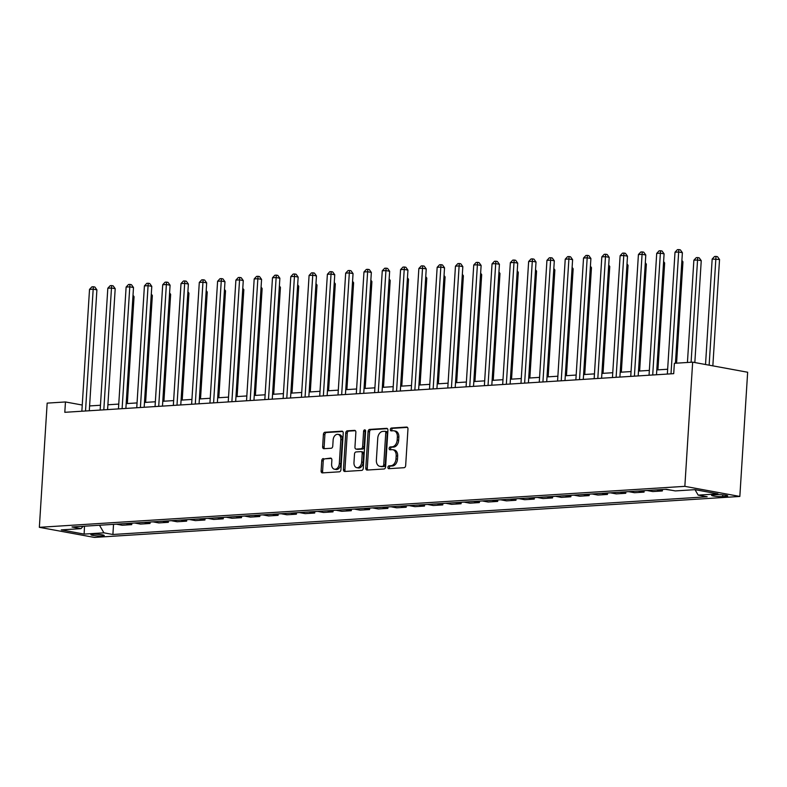 <?xml version="1.0" encoding="UTF-8"?>
<svg xmlns="http://www.w3.org/2000/svg" width="787" height="787" viewBox="0 0 787 787"><rect width="100%" height="100%" fill="white"/><g stroke="black" fill="none" stroke-linecap="round" stroke-linejoin="round"><path stroke-width="1.18" d="M387.912 467.321A1.436 0.994 -79.6 0 0 388.827 468.678L404.095 467.704A2.056 1.417 -79.6 0 0 405.659 465.579L407.961 429.013A2.056 1.417 -79.6 0 0 406.889 427.085A2.056 1.417 -79.6 0 0 406.653 427.066L391.385 428.039A1.436 0.994 -79.6 0 0 391.208 430.882L393.175 430.755A6.562 4.535 -79.6 0 1 393.953 430.804A6.562 4.535 -79.6 0 1 397.366 436.972L397.179 440.012A6.562 4.535 -79.6 0 1 392.172 446.809L390.195 446.937A1.436 0.994 -79.6 0 0 390.018 449.78L391.995 449.652A6.562 4.535 -79.6 0 1 392.772 449.702A6.562 4.535 -79.6 0 1 396.176 455.86L395.989 458.91A6.562 4.535 -79.6 0 1 390.982 465.707L389.004 465.835A1.436 0.994 -79.6 0 0 387.912 467.321M392.772 449.702L394.257 449.967A6.562 4.535 -79.6 0 1 397.661 456.135L397.474 459.185A6.562 4.535 -79.6 0 1 392.467 465.983L390.49 466.101A1.436 0.994 -79.6 0 0 389.663 468.619M407.45 427.39L392.87 428.315A1.436 0.994 -79.6 0 0 392.034 430.833M393.953 430.804L395.438 431.079A6.562 4.535 -79.6 0 1 398.852 437.238L398.665 440.287A6.562 4.535 -79.6 0 1 393.657 447.085L391.68 447.203A1.436 0.994 -79.6 0 0 390.854 449.731M102.33 535.986A6.689 0.826 -176.4 0 0 104.248 535.534A6.689 0.826 -176.4 0 0 100.126 534.511A6.689 0.826 -176.4 0 0 92.817 534.245A6.689 0.826 -176.4 0 0 90.899 534.698A6.689 0.826 -176.4 0 0 95.02 535.721A6.689 0.826 -176.4 0 0 102.33 535.986M323.319 458.565A2.056 1.417 -79.6 0 0 321.755 460.69L321.106 470.951A2.056 1.417 -79.6 0 0 322.168 472.879A2.056 1.417 -79.6 0 0 322.414 472.889L339.364 471.816A2.056 1.417 -79.6 0 0 340.928 469.691L343.23 433.116A2.056 1.417 -79.6 0 0 342.168 431.187A2.056 1.417 -79.6 0 0 341.922 431.178L324.972 432.25A2.056 1.417 -79.6 0 0 323.408 434.375L322.631 446.77A2.056 1.417 -79.6 0 0 323.693 448.698A2.056 1.417 -79.6 0 0 323.939 448.708L331.189 448.256A2.056 1.417 -79.6 0 0 332.753 446.131L333.137 439.982A5.489 3.787 -79.6 0 1 337.977 434.345A5.489 3.787 -79.6 0 1 340.83 439.49L339.315 463.573A5.489 3.787 -79.6 0 1 334.475 469.209A5.489 3.787 -79.6 0 1 331.622 464.055L331.878 460.051A2.056 1.417 -79.6 0 0 330.815 458.123A2.056 1.417 -79.6 0 0 330.57 458.103L324.805 458.841A2.056 1.417 -79.6 0 0 323.241 460.966L322.591 471.226A2.056 1.417 -79.6 0 0 323.093 472.849M684.847 486.346L692.658 362.148L674.37 363.309L673.711 373.658L64.809 412.309L65.459 401.96L47.161 403.121L39.35 527.32L684.847 486.346L739.839 496.449L94.342 537.413L39.35 527.32M365.788 468.117A2.056 1.417 -79.6 0 0 366.85 470.036A2.056 1.417 -79.6 0 0 367.096 470.055L384.046 468.983A2.056 1.417 -79.6 0 0 385.61 466.858L387.912 430.282A2.056 1.417 -79.6 0 0 386.85 428.354A2.056 1.417 -79.6 0 0 386.604 428.344L369.654 429.417A2.056 1.417 -79.6 0 0 368.09 431.542L365.788 468.117L367.273 468.383A2.056 1.417 -79.6 0 0 367.785 470.016M361.705 470.4L344.755 471.472A2.056 1.417 -79.6 0 1 344.509 471.462A2.056 1.417 -79.6 0 1 343.447 469.534L345.749 432.958A2.056 1.417 -79.6 0 1 347.313 430.833L354.563 430.371A2.056 1.417 -79.6 0 1 354.809 430.391A2.056 1.417 -79.6 0 1 355.872 432.319L354.947 447.144A2.056 1.417 -79.6 0 0 356.009 449.072A2.056 1.417 -79.6 0 0 356.255 449.092L361.066 448.787A2.056 1.417 -79.6 0 0 362.63 446.662L363.604 431.217A1.436 0.994 -79.6 0 1 365.611 431.089L363.269 468.275A2.056 1.417 -79.6 0 1 361.705 470.4M716.662 494.689L713.435 494.885A6.483 0.797 -176.4 0 0 711.576 495.328A6.483 0.797 -176.4 0 0 715.57 496.322A6.483 0.797 -176.4 0 0 722.653 496.577L725.87 496.381A6.483 0.797 -176.4 0 0 727.729 495.938A6.483 0.797 -176.4 0 0 723.745 494.944A6.483 0.797 -176.4 0 0 716.662 494.689M113.535 524.349L112.895 534.491L707.159 496.774L698.167 495.121L717.931 493.872L695.049 489.662L675.285 490.921L666.294 489.268L72.02 526.985L81.012 528.638L83.137 526.287M112.895 534.491L103.904 532.838L84.14 534.098L61.258 529.897L81.012 528.638M692.658 362.148L747.65 372.241L739.839 496.449M82.251 405.039L65.459 401.96M667.651 369.241L656.781 369.929M649.354 370.402L638.483 371.09M631.056 371.562L620.195 372.251M612.758 372.723L601.898 373.412M594.46 373.884L583.6 374.573M576.163 375.045L565.302 375.743M557.865 376.216L547.004 376.904M539.577 377.376L528.707 378.065M521.279 378.537L510.409 379.226M502.982 379.698L492.121 380.387M484.684 380.859L473.823 381.547M466.386 382.02L455.525 382.708M448.088 383.18L437.228 383.869M429.791 384.341L418.93 385.03M411.503 385.502L400.632 386.191M393.205 386.663L382.334 387.352M374.907 387.824L364.037 388.512M356.609 388.985L345.749 389.673M338.312 390.145L327.451 390.834M320.014 391.306L309.153 391.995M301.716 392.467L290.856 393.156M283.418 393.628L272.558 394.317M265.13 394.789L254.26 395.477M246.833 395.95L235.962 396.638M228.535 397.11L217.674 397.799M210.237 398.271L199.377 398.96M191.939 399.432L181.079 400.13M173.642 400.593L162.781 401.291M155.344 401.763L144.483 402.452M137.056 402.924L126.186 403.613M118.758 404.085L107.888 404.774M100.461 405.246L89.59 405.935M698.167 495.121L695.01 489.671M665.29 489.337L672.118 490.34M662.428 489.514L662.329 490.96L656.506 489.888M646.993 490.498L652.817 491.56L662.329 490.96M644.13 490.675L644.041 492.121L638.208 491.049M628.695 491.659L634.519 492.721L644.041 492.121M625.832 491.836L625.744 493.282L619.92 492.209M610.397 492.819L616.231 493.882L625.744 493.282M607.534 492.996L607.446 494.443L601.622 493.37M592.109 493.98L597.933 495.053L607.446 494.443M589.237 494.157L589.148 495.603L583.324 494.531M573.812 495.141L579.635 496.213L589.148 495.603M570.939 495.318L570.85 496.764L565.027 495.702M555.514 496.302L561.338 497.374L570.85 496.764M552.641 496.479L552.553 497.925L546.729 496.863M537.216 497.463L543.04 498.535L552.553 497.925M534.353 497.64L534.255 499.086L528.431 498.023M518.918 498.624L524.742 499.696L534.255 499.086M516.056 498.801L515.957 500.247L510.133 499.184M500.621 499.784L506.444 500.857L515.957 500.247M497.758 499.971L497.669 501.408L491.836 500.345M482.323 500.945L488.147 502.017L497.669 501.408M479.46 501.132L479.372 502.568L473.548 501.506M464.025 502.106L469.859 503.178L479.372 502.568M461.162 502.293L461.074 503.739L455.25 502.667M445.737 503.267L451.561 504.339L461.074 503.739M442.865 503.454L442.776 504.9L436.952 503.828M427.439 504.428L433.263 505.5L442.776 504.9M424.567 504.615L424.478 506.061L418.654 504.988M409.142 505.588L414.965 506.661L424.478 506.061M406.279 505.775L406.181 507.222L400.357 506.149M390.844 506.749L396.668 507.822L406.181 507.222M387.981 506.936L387.883 508.382L382.059 507.31M372.546 507.91L378.37 508.982L387.883 508.382M369.683 508.097L369.595 509.543L363.761 508.471M354.248 509.071L360.072 510.143L369.595 509.543M351.386 509.258L351.297 510.704L345.473 509.632M335.951 510.232L341.784 511.304L351.297 510.704M333.088 510.419L332.999 511.865L327.176 510.793M317.663 511.393L323.487 512.465L332.999 511.865M314.79 511.58L314.702 513.026L308.878 511.953M299.365 512.563L305.189 513.626L314.702 513.026M296.492 512.74L296.404 514.186L290.58 513.114M281.067 513.724L286.891 514.787L296.404 514.186M278.195 513.901L278.106 515.347L272.282 514.275M262.769 514.885L268.593 515.947L278.106 515.347M259.907 515.062L259.808 516.508L253.985 515.436M244.472 516.046L250.296 517.108L259.808 516.508M241.609 516.223L241.511 517.669L235.687 516.597M226.174 517.207L231.998 518.269L241.511 517.669M223.311 517.384L223.223 518.83L217.389 517.757M207.876 518.367L213.7 519.44L223.223 518.83M205.014 518.544L204.925 519.991L199.101 518.918M189.578 519.528L195.412 520.601L204.925 519.991M186.716 519.705L186.627 521.151L180.803 520.079M171.291 520.689L177.114 521.761L186.627 521.151M168.418 520.866L168.329 522.312L162.506 521.25M152.993 521.85L158.817 522.922L168.329 522.312M150.12 522.027L150.032 523.473L144.208 522.411M134.695 523.011L140.519 524.083L150.032 523.473M131.832 523.188L131.734 524.634L125.91 523.571M116.397 524.172L122.221 525.244L131.734 524.634M99.506 525.244L103.904 532.838M84.14 534.098L84.494 526.198M387.411 428.659L371.139 429.692A2.056 1.417 -79.6 0 0 369.575 431.817L367.273 468.383M382.649 466.238A1.436 0.994 -79.6 0 0 383.741 464.753L385.768 432.643A1.436 0.994 -79.6 0 0 384.843 431.286L382.767 431.424A6.562 4.535 -79.6 0 0 377.76 438.211L376.373 460.159A6.562 4.535 -79.6 0 0 379.787 466.317A6.562 4.535 -79.6 0 0 380.564 466.366L384.135 466.504A1.436 0.994 -79.6 0 0 385.227 465.019L383.741 464.753M385.177 431.345L386.328 431.561A1.436 0.994 -79.6 0 1 387.253 432.919L385.227 465.019M379.787 466.317L381.272 466.593A6.562 4.535 -79.6 0 0 382.049 466.642L380.564 466.366M384.135 466.504L382.049 466.642M355.37 430.696L348.798 431.109A2.056 1.417 -79.6 0 0 347.234 433.234L344.932 469.809A2.056 1.417 -79.6 0 0 345.444 471.433M357.259 449.279A2.056 1.417 -79.6 0 0 357.495 449.347A2.056 1.417 -79.6 0 0 357.741 449.357L362.551 449.052A2.056 1.417 -79.6 0 0 364.115 446.937L365.089 431.492L363.604 431.217M365.522 430.371A1.436 0.994 -79.6 0 0 365.089 431.492M353.973 462.54A5.489 3.787 -79.6 0 0 356.826 467.694A5.489 3.787 -79.6 0 0 361.666 462.048L362.197 453.568A2.056 1.417 -79.6 0 0 361.125 451.64A2.056 1.417 -79.6 0 0 360.889 451.63L356.068 451.935A2.056 1.417 -79.6 0 0 354.504 454.06L353.973 462.54M356.826 467.694L358.311 467.97A5.489 3.787 -79.6 0 0 363.151 462.323L361.666 462.048M362.374 451.905A2.056 1.417 -79.6 0 1 362.61 451.915A2.056 1.417 -79.6 0 1 363.683 453.843L363.151 462.323M331.376 458.418L324.805 458.841M334.475 469.209L335.96 469.485A5.489 3.787 -79.6 0 0 340.801 463.848L339.315 463.573M337.977 434.345L339.463 434.611A5.489 3.787 -79.6 0 1 342.315 439.766L340.801 463.848M342.729 431.492L326.457 432.525A2.056 1.417 -79.6 0 0 324.893 434.65L324.116 447.046A2.056 1.417 -79.6 0 0 324.618 448.669M712.845 365.857L719.534 259.503L712.166 259.061L705.526 364.509M709.136 365.168L716.013 256.405L717.498 256.68L719.534 259.503M712.166 259.061L714.547 256.503L716.013 256.405M675.433 363.24L682.388 252.686L678.669 251.997L671.006 373.835M675.01 252.233L677.391 249.676L678.856 249.587L678.669 251.997L675.01 252.233L667.346 374.061M678.856 249.587L680.342 249.863L682.388 252.686M694.832 362.541L701.247 260.664L697.528 259.985L693.868 260.222L687.435 362.482M691.094 362.246L697.715 257.565L699.2 257.841L701.247 260.664M693.868 260.222L696.249 257.664L697.715 257.565M676.574 363.171L682.949 261.825L681.817 261.618M681.896 260.379L682.949 261.825M657.922 369.86L664.651 262.986L663.53 262.789M663.608 261.55L664.651 262.986M656.486 374.75L664.09 253.847L660.372 253.168L652.708 374.996M656.712 253.394L659.093 250.837L660.559 250.748L660.372 253.168L656.712 253.394L649.049 375.222M660.559 250.748L662.044 251.023L664.09 253.847M638.188 375.911L645.793 255.008L642.074 254.329L634.411 376.156M638.414 254.555L640.795 251.997L642.261 251.909L642.074 254.329L638.414 254.555L630.751 376.383M642.261 251.909L643.746 252.184L645.793 255.008M619.89 377.071L627.495 256.168L623.776 255.49L616.113 377.317M620.117 255.716L622.497 253.158L623.963 253.07L623.776 255.49L620.117 255.716L612.453 377.544M623.963 253.07L625.449 253.345L627.495 256.168M639.624 371.021L646.353 264.157L645.232 263.95M645.31 262.71L646.353 264.157M601.593 378.232L609.197 257.329L605.478 256.651L597.815 378.478M601.829 256.877L604.209 254.319L605.665 254.231L605.478 256.651L601.829 256.877L594.155 378.704M605.665 254.231L607.151 254.506L609.197 257.329M621.337 372.182L628.056 265.317L626.934 265.111M627.013 263.871L628.056 265.317M603.039 373.343L609.758 266.478L608.636 266.272M608.715 265.032L609.758 266.478M584.741 374.504L591.46 267.639L590.339 267.432M590.417 266.193L591.46 267.639M566.443 375.665L573.162 268.8L572.041 268.593M572.119 267.354L573.162 268.8M548.146 376.825L554.874 269.961L553.743 269.754M553.822 268.515L554.874 269.961M583.295 379.393L590.899 258.49L587.191 257.811L579.517 379.639M583.531 258.038L585.912 255.48L587.377 255.391L587.191 257.811L583.531 258.038L575.868 379.865M587.377 255.391L588.863 255.667L590.899 258.49M564.997 380.554L572.602 259.651L568.893 258.972L561.229 380.8M565.233 259.198L567.614 256.651L569.08 256.552L568.893 258.972L565.233 259.198L557.57 381.026M569.08 256.552L570.565 256.828L572.602 259.651M546.699 381.725L554.314 260.812L550.595 260.133L542.932 381.961M546.935 260.359L549.316 257.811L550.782 257.713L550.595 260.133L546.935 260.359L539.272 382.187M550.782 257.713L552.267 257.988L554.314 260.812M528.402 382.885L536.016 261.973L532.297 261.294L524.634 383.121M528.638 261.52L531.018 258.972L532.484 258.874L532.297 261.294L528.638 261.52L520.974 383.358M532.484 258.874L533.97 259.149L536.016 261.973M510.114 384.046L517.718 263.133L514 262.455L506.336 384.282M510.34 262.681L512.721 260.133L514.186 260.035L514 262.455L510.34 262.681L502.677 384.518M514.186 260.035L515.672 260.31L517.718 263.133M529.848 377.986L536.577 271.122L535.455 270.915M535.524 269.675L536.577 271.122M491.816 385.207L499.42 264.294L495.702 263.615L488.038 385.443M492.042 263.852L494.423 261.294L495.889 261.195L495.702 263.615L492.042 263.852L484.379 385.679M495.889 261.195L497.374 261.471L499.42 264.294M511.55 379.147L518.279 272.282L517.157 272.076M517.236 270.836L518.279 272.282M473.518 386.368L481.123 265.455L477.404 264.776L469.741 386.604M473.744 265.012L476.135 262.455L477.591 262.356L477.404 264.776L473.744 265.012L466.081 386.84M477.591 262.356L479.076 262.632L481.123 265.455M493.252 380.308L499.981 273.443L498.86 273.237M498.938 271.997L499.981 273.443M455.22 387.529L462.825 266.616L459.116 265.937L451.443 387.765M455.457 266.173L457.837 263.615L459.293 263.517L459.116 265.937L455.457 266.173L447.783 388.001M459.293 263.517L460.788 263.793L462.825 266.616M474.964 381.469L481.683 274.604L480.562 274.397M480.641 273.158L481.683 274.604M436.923 388.689L444.527 267.777L440.818 267.098L433.155 388.926M437.159 267.334L439.54 264.776L441.005 264.678L440.818 267.098L437.159 267.334L429.495 389.162M441.005 264.678L442.491 264.953L444.527 267.777M456.667 382.63L463.386 275.765L462.264 275.558M462.343 274.319L463.386 275.765M418.625 389.85L426.229 268.938L422.521 268.259L414.857 390.086M418.861 268.495L421.242 265.937L422.708 265.839L422.521 268.259L418.861 268.495L411.198 390.322M422.708 265.839L424.193 266.114L426.229 268.938M438.369 383.8L445.088 276.926L443.966 276.719M444.045 275.48L445.088 276.926M400.327 391.011L407.941 270.108L404.223 269.42L396.559 391.247M400.563 269.656L402.944 267.098L404.41 267L404.223 269.42L400.563 269.656L392.9 391.483M404.41 267L405.895 267.275L407.941 270.108M420.071 384.961L426.79 278.086L425.669 277.88M425.747 276.64L426.79 278.086M401.773 386.122L408.502 279.247L407.371 279.041M407.45 277.801L408.502 279.247M383.476 387.283L390.204 280.408L389.083 280.202M389.162 278.962L390.204 280.408M365.178 388.444L371.907 281.569L370.785 281.362M370.864 280.123L371.907 281.569M346.89 389.604L353.609 282.73L352.487 282.523M352.566 281.284L353.609 282.73M328.592 390.765L335.311 283.891L334.19 283.684M334.268 282.444L335.311 283.891M310.294 391.926L317.013 285.051L315.892 284.845M315.971 283.605L317.013 285.051M291.997 393.087L298.716 286.212L297.594 286.006M297.673 284.766L298.716 286.212M382.039 392.172L389.644 271.269L385.925 270.58L378.262 392.408M382.266 270.817L384.646 268.259L386.112 268.17L385.925 270.58L382.266 270.817L374.602 392.644M386.112 268.17L387.598 268.436L389.644 271.269M363.742 393.333L371.346 272.43L367.627 271.741L359.964 393.569M363.968 271.977L366.349 269.42L367.814 269.331L367.627 271.741L363.968 271.977L356.304 393.805M367.814 269.331L369.3 269.597L371.346 272.43M345.444 394.494L353.048 273.591L349.33 272.902L341.666 394.73M345.67 273.138L348.051 270.58L349.517 270.492L349.33 272.902L345.67 273.138L338.007 394.966M349.517 270.492L351.002 270.758L353.048 273.591M327.146 395.654L334.75 274.752L331.032 274.063L323.368 395.891M327.382 274.299L329.763 271.741L331.219 271.653L331.032 274.063L327.382 274.299L319.709 396.127M331.219 271.653L332.704 271.918L334.75 274.752M308.848 396.815L316.453 275.912L312.744 275.224L305.071 397.051M309.084 275.46L311.465 272.902L312.931 272.814L312.744 275.224L309.084 275.46L301.421 397.287M312.931 272.814L314.416 273.079L316.453 275.912M290.551 397.976L298.155 277.073L294.446 276.385L286.783 398.222M290.787 276.621L293.167 274.063L294.633 273.974L294.446 276.385L290.787 276.621L283.123 398.448M294.633 273.974L296.119 274.25L298.155 277.073M272.253 399.137L279.867 278.234L276.148 277.545L268.485 399.383M272.489 277.781L274.87 275.224L276.335 275.135L276.148 277.545L272.489 277.781L264.825 399.609M276.335 275.135L277.821 275.411L279.867 278.234M253.955 400.298L261.569 279.395L257.851 278.716L250.187 400.544M254.191 278.942L256.572 276.385L258.038 276.296L257.851 278.716L254.191 278.942L246.528 400.77M258.038 276.296L259.523 276.571L261.569 279.395M273.699 394.248L280.428 287.373L279.296 287.166M279.375 285.927L280.428 287.373M235.667 401.459L243.272 280.556L239.553 279.877L231.89 401.704M235.893 280.103L238.274 277.545L239.74 277.457L239.553 279.877L235.893 280.103L228.23 401.931M239.74 277.457L241.225 277.732L243.272 280.556M255.401 395.408L262.13 288.534L261.009 288.337M261.077 287.098L262.13 288.534M217.369 402.619L224.974 281.716L221.255 281.038L213.592 402.865M217.596 281.264L219.976 278.706L221.442 278.618L221.255 281.038L217.596 281.264L209.932 403.092M221.442 278.618L222.928 278.893L224.974 281.716M237.103 396.569L243.832 289.705L242.711 289.498M242.79 288.258L243.832 289.705M199.072 403.78L206.676 282.877L202.957 282.199L195.294 404.026M199.298 282.425L201.688 279.867L203.144 279.779L202.957 282.199L199.298 282.425L191.635 404.252M203.144 279.779L204.63 280.054L206.676 282.877M218.806 397.73L225.535 290.865L224.413 290.659M224.492 289.419L225.535 290.865M180.774 404.941L188.378 284.038L184.67 283.359L176.996 405.187M181.01 283.586L183.391 281.028L184.847 280.939L184.67 283.359L181.01 283.586L173.337 405.413M184.847 280.939L186.342 281.215L188.378 284.038M200.518 398.891L207.237 292.026L206.115 291.82M206.194 290.58L207.237 292.026M162.476 406.102L170.081 285.199L166.372 284.52L158.708 406.348M162.712 284.746L165.093 282.199L166.559 282.1L166.372 284.52L162.712 284.746L155.049 406.574M166.559 282.1L168.044 282.376L170.081 285.199M182.22 400.052L188.939 293.187L187.818 292.98M187.896 291.741L188.939 293.187M144.178 407.272L151.783 286.36L148.074 285.681L140.411 407.509M144.415 285.907L146.795 283.359L148.261 283.261L148.074 285.681L144.415 285.907L136.751 407.735M148.261 283.261L149.746 283.536L151.783 286.36M163.922 401.213L170.641 294.348L169.52 294.141M169.599 292.902L170.641 294.348M125.881 408.433L133.495 287.521L129.776 286.842L122.113 408.669M126.117 287.068L128.497 284.52L129.963 284.422L129.776 286.842L126.117 287.068L118.453 408.906M129.963 284.422L131.449 284.697L133.495 287.521M145.625 402.373L152.344 295.509L151.222 295.302M151.301 294.063L152.344 295.509M107.593 409.594L115.197 288.681L111.479 288.003L103.815 409.83M107.819 288.239L110.2 285.681L111.665 285.583L111.479 288.003L107.819 288.239L100.156 410.066M111.665 285.583L113.151 285.858L115.197 288.681M127.327 403.534L134.056 296.669L132.924 296.463M133.003 295.223L134.056 296.669M89.295 410.755L96.899 289.842L93.181 289.163L85.517 410.991M89.521 289.4L91.902 286.842L93.368 286.743L93.181 289.163L89.521 289.4L81.858 411.227M93.368 286.743L94.853 287.019L96.899 289.842M725.939 495.269L725.87 496.381M722.761 494.846L722.653 496.577M392.467 465.983L390.982 465.707M397.474 459.185L395.989 458.91M397.661 456.135L396.176 455.86M391.68 447.203L390.195 446.937M393.657 447.085L392.172 446.809M398.665 440.287L397.179 440.012M398.852 437.238L397.366 436.972M392.87 428.315L391.385 428.039M390.49 466.101L389.004 465.835M369.575 431.817L368.09 431.542M371.139 429.692L369.654 429.417M387.253 432.919L385.768 432.643M344.932 469.809L343.447 469.534M347.234 433.234L345.749 432.958M348.798 431.109L347.313 430.833M357.741 449.357L356.255 449.092M362.551 449.052L361.066 448.787M364.115 446.937L362.63 446.662M363.683 453.843L362.197 453.568M342.315 439.766L340.83 439.49M324.116 447.046L322.631 446.77M324.893 434.65L323.408 434.375M326.457 432.525L324.972 432.25M322.591 471.226L321.106 470.951M323.241 460.966L321.755 460.69M386.506 431.571L385.02 431.296M357.495 449.347L356.009 449.072M362.61 451.915L361.125 451.64"/></g></svg>
